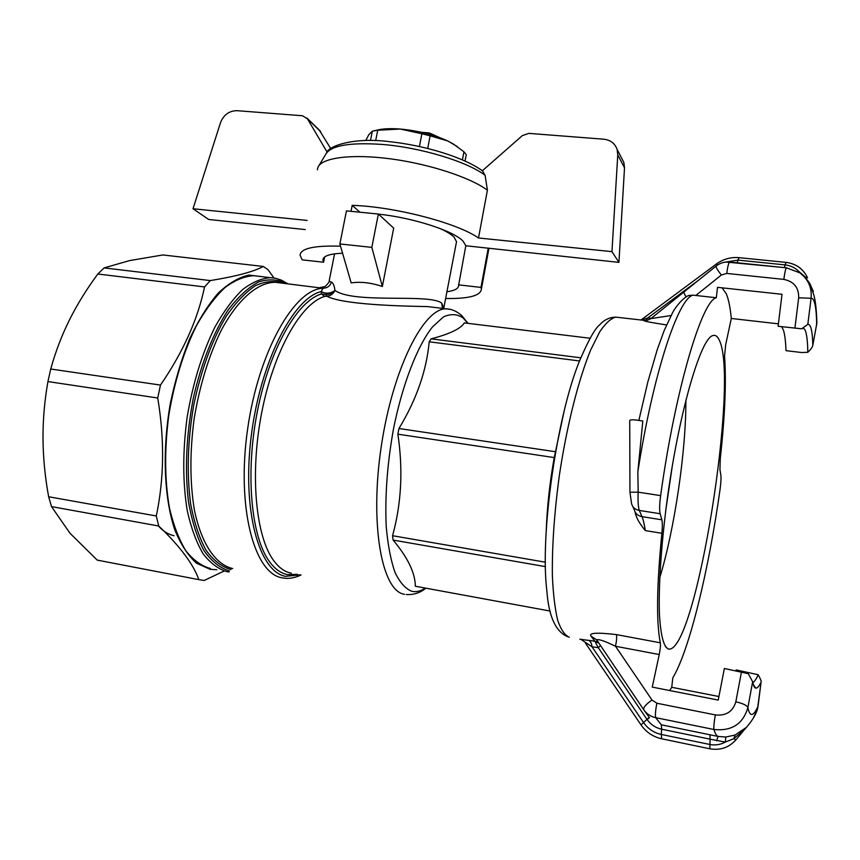 <?xml version="1.0" encoding="UTF-8"?>
<svg xmlns="http://www.w3.org/2000/svg" width="860" height="860" viewBox="0 0 860 860"><rect width="100%" height="100%" fill="white"/><g stroke="black" fill="none" stroke-linecap="round" stroke-linejoin="round"><path stroke-width="1.29" d="M722.088 287.831L726.27 293.733C728.581 299.248 730.258 307.493 731.301 318.469L725.668 344.742L724.561 356.019C726.388 381.969 724.969 416.122 720.282 458.487L719.938 469.753L720.83 474.924C721.228 477.816 720.97 482.589 720.078 489.243C708.93 569.083 689.505 650.235 672.821 677.809L671.735 687.29L669.661 690.537M595.754 641.431L597.979 641.764M753.36 684.678L755.822 688.129C754.478 687.946 753.424 685.818 752.65 681.743L748.286 673.681L724.367 668.489L718.24 700.083L652.256 687.108L659.244 654.535C660.287 649.268 660.641 645.355 660.308 642.796C656.201 621.877 656.728 585.37 661.878 533.275C662.512 526.89 662.501 522.396 661.856 519.806L660.136 513.732C659.33 510.249 659.491 504.207 660.63 495.629C675.337 389.161 701.986 300.441 716.316 297.743L717.509 287.337L782.009 294.292L778.106 326.284L801.692 328.8L807.82 324.338C810.765 323.973 812.431 330.885 812.818 345.096L812.818 345.258C812.614 346.967 810.948 349.31 807.82 352.288L801.703 352.535L785.997 350.654C785.664 341.485 784.836 334.733 783.524 330.412L781.729 326.692M718.874 339.345C717.122 335.873 714.993 334.658 712.478 335.701C700.62 339.453 679.798 409.812 667.93 494.113C661.415 541.155 658.384 585.509 659.448 614.631C660.684 635.088 663.576 646.526 668.145 648.956L668.596 649.074C696.095 653.632 740.084 376.712 718.874 339.345M778.408 323.844L731.301 318.469M816.57 324.994L816.742 317.727M807.82 352.288C807.68 343.591 807.099 337.163 806.078 333.013C805.229 329.584 804.068 328.036 802.595 328.359L801.692 328.8M813.313 291.303L812.044 289.336M725.861 262.031L786.491 267.804L799.993 272.899C808.346 279.382 812.044 287.831 811.087 298.269L807.82 324.338M811.292 287.337L813.399 291.465M807.562 277.866L805.315 277.554M805.465 277.135L798.693 271.319C794.995 267.643 790.447 265.493 785.062 264.891L786.083 262.397M638.872 420.368L647.806 382.034L657.223 349.708L664.199 330.509L672.413 313.051C676.53 304.719 686.269 295.12 689.666 295.421L693.031 295.163L716.316 297.743M632.853 506.562L634.293 509.851C635.325 513.592 637.883 515.85 641.968 516.623L639.303 510.431C638.163 506.916 637.797 500.821 638.184 492.156L637.841 471.85L642.807 421.056C634.916 419.626 630.563 419.433 629.724 420.486L629.95 492.221L638.184 492.156L660.63 495.629M689.677 295.421L689.107 295.603M666.543 324.951C648.934 322.188 641.582 320.705 644.495 320.5L644.613 320.511C644.925 321.135 647.01 320.511 650.891 318.619L670.768 315.555L670.692 316.243M600.506 645.516L598.291 647.72L594.884 641.216L579.801 639.216M599.442 643.925L596.711 639.872L591.003 636.142C588.519 632.853 597.001 632.347 616.448 634.605C616.91 637.174 616.599 641.055 615.502 646.258C604.827 641.044 598.56 638.915 596.711 639.872L643.667 709.672C643.366 707.275 646.161 704.061 652.03 700.051L615.502 646.258L659.244 654.535M635.132 512.076L635.196 512.28C635.916 517.172 639.281 523.267 645.29 530.588C644.301 523.987 643.194 519.332 641.968 516.623L661.856 519.806M581.435 639.7L592.003 646.784C591.669 643.291 590.519 641.119 588.552 640.291M591.003 636.142L594.884 641.216L598.893 643.119M646.87 719.25L598.302 647.709L592.003 646.784L643.527 722.497C647.956 728.807 653.869 732.795 661.265 734.451L661.673 738.794C653.052 736.859 646.172 732.226 641.022 724.894L649.257 717.218M671.735 687.29L718.928 696.536M735.837 670.66L736.203 669.929L758.176 674.734C760.53 678.938 761.498 681.399 761.078 682.098L758.101 705.823M755.822 688.129C757.294 688.301 759.036 686.312 761.036 682.184M752.812 682.539C754.37 681.894 756.155 679.292 758.176 674.734M753.629 717.304L757.466 709.21L758.015 706.339C755.725 711.381 753.704 714.079 751.952 714.434C750.232 714.735 748.866 712.456 747.878 707.587C743.04 724.012 731.72 731.312 713.95 729.495L655.686 717.659C650.59 716.541 646.591 713.875 643.667 709.672L648.429 716.272M649.526 717.509L647.182 719.68C650.859 724.711 655.696 727.893 661.673 729.216L661.265 734.451L709.618 744.438C715.176 745.523 720.4 744.738 725.281 742.083L733.817 738.686L735.934 739.826C728.99 747.587 720.282 750.576 709.812 748.78L710.102 739.17L725.281 742.083L725.829 737.031L718.078 736.439C716.466 735.762 715.09 733.44 713.95 729.495C713.585 726.969 714.058 722.11 715.359 714.918C726.066 715.993 732.881 711.629 735.827 701.824L741.503 671.735M725.829 737.031L735.063 735.042L746.104 727.56L744.835 729.108M744.642 729.345L733.817 738.686L735.063 735.042M715.37 714.918L656.868 703.233C655.492 710.306 655.094 715.122 655.686 717.659L661.329 724.819L718.078 736.439L716.584 740.793M546.218 531.007C547.132 506.518 549.809 482.051 554.249 457.584L564.117 411.22M545.444 566.633L393.106 540.069C407.79 557.559 415.208 572.953 415.348 586.24L550.228 611.073M415.348 586.24L417.057 586.563M590.046 338.249L464.335 322.909C460.723 328.735 449.64 334.046 431.096 338.851L429.204 341.796C426.549 370.692 416.466 399.599 398.954 428.517L397.879 434.182C403.19 469.753 401.426 503.594 392.558 535.715L393.106 540.069M431.096 338.851L580.769 357.803M579.511 360.953L429.204 341.796M398.954 428.517L555.28 451.704M554.249 457.584L397.879 434.182M392.558 535.715L545.38 562.203M435.59 307.558L427.538 306.59C399.653 306.085 343.022 304.677 326.768 296.216L324.661 296.421C301.043 303.3 273.77 350.858 261.773 412.262C249.679 473.613 255.603 536.586 273.792 560.731C279.048 567.815 284.896 571.964 291.325 573.201M443.986 308.557L441.685 303.129C429.387 293.163 354.524 304.214 334.959 290.454C333.099 294.12 330.369 296.034 326.768 296.216L325.843 294.55L321.457 293.969L321.156 291.572C293.12 298.162 260.247 362.178 251.206 436.353C241.918 510.539 259.107 571.792 285.52 576.34L300.183 574.846M456.262 243.036L456.52 241.692L454.112 237.177C451.199 234.221 446.06 231.157 438.707 227.997M331.423 282.069C330.111 286.068 327.316 288.121 323.048 288.25L321.156 291.572C325.865 294.023 330.466 293.647 334.959 290.454C334.4 285.767 333.228 282.972 331.423 282.069L329.122 281.198C329.81 281.349 328.488 283.123 325.155 286.541L320.017 287.562M378.357 214.043L346.451 210.872L339.872 243.95L351.181 282.886C360.781 281.51 371.165 282.714 382.345 286.498L393.687 228.126L378.357 214.043L371.832 247.368L382.345 286.498M334.959 290.454C332.755 293.195 329.724 294.561 325.843 294.55M301.032 575.007C294.969 577.812 289.433 578.866 284.413 578.167L281.865 577.78C254.033 573.244 236.403 506.927 247.605 429.161C258.548 351.375 294.507 288.852 323.048 288.25L275.232 282.284C257.742 282.349 237.833 299.215 221.106 330.584C208.711 355.986 199.735 385.344 194.156 418.659C189.77 452.113 189.834 482.514 194.371 509.873C201.369 543.971 215.731 564.697 232.695 568.546M258.193 276.21L253.754 275.684C244.412 276.243 234.801 280.209 224.933 287.584C215.086 296.926 205.723 309.385 196.832 324.962C183.868 350.944 174.537 380.991 168.818 415.111C164.357 449.371 164.604 480.503 169.56 508.507C173.612 525.535 179.052 539.639 185.868 550.819C193.296 560.096 201.466 565.987 210.377 568.514M672.37 465.496L665.683 510.937M659.728 577.812C674.605 529.255 686.151 450.522 685.871 400.104M339.872 243.95L371.832 247.368M651.353 318.243L647.634 318.028L641.022 320.081M698.567 280.209L647.634 318.028L645.914 320.543L615.846 317.146C610.88 318.35 605.494 323.274 599.667 331.906L590.712 349.88C578.587 379.281 566.901 425.27 559.505 474.408C554.356 512.044 551.98 545.853 552.378 575.834C553.173 593.97 554.947 608.772 557.688 620.275C560.903 629.649 564.773 635.293 569.298 637.228M644.495 320.5L646.817 320.458M421.647 132.322L429.355 132.934L431.376 134.848M439.299 137.45L429.355 132.934M317.362 169.828L317.974 167.205C322.048 157.595 351.966 153.693 390.719 158.874C429.43 163.991 470.334 177.461 487.405 190.167L485.104 175.3L482.385 170.742L522.321 135.622L528.825 133.375L603.838 139.202C610.492 139.987 614.911 143.394 617.114 149.425L617.77 154.854L611.965 251.647L618.931 262.386L465.819 245.756L463.185 241.316C454.198 231.103 413.531 217.806 378.432 214.119M488.856 248.776L481.385 289.164L480.987 287.412L488.254 248.099M481.385 289.164C480.611 295.733 468.764 298.839 445.824 298.495M465.819 245.756L458.584 285.466C458.541 288.562 454.714 290.659 447.103 291.744M305.268 229.577L208.69 219.472L193.005 208.744L220.504 122.69C223.686 114.756 229.212 110.757 237.08 110.682L302.505 115.767L307.407 118.766L327.112 152.102M307.117 220.429L193.005 208.744M330.713 148.543L319.178 129.946M487.405 190.167L478.504 237.983L611.965 251.647M324.639 256.989L323.586 262.236L302.193 259.849L300.075 255.237C300.559 248.422 314.04 245.401 340.517 246.175M359.921 212.216L352.202 205.336L351.009 211.334M352.202 205.336C394.966 206.679 457.337 223.041 478.504 237.983M342.56 253.216C329.573 253.775 323.016 256.065 322.909 260.075L323.586 262.236M480.987 287.412L458.498 284.853M618.931 262.386L624.51 167.829L623.865 162.518L621.651 158.229M462.433 159.842L463.948 151.801L466.249 154.66L465.045 161.003M457.154 146.479L447.77 140.965C433.87 134.665 418.035 130.688 400.265 129.043C391.515 128.376 384.248 128.613 378.486 129.763L376.336 130.279M463.948 151.801L453.413 144.028L447.77 140.965L430.129 135.826L427.71 148.404M419.422 146.479L421.884 133.762L400.265 129.043L377.733 130.236L375.669 140.664M430.129 135.826L421.884 133.762M370.488 140.513L372.337 131.204L368.875 134.579L365.747 140.524M377.733 130.236L372.337 131.204M97.212 560.107L198.832 579.64C193.425 564.246 180.052 546.369 158.713 526.008L156.294 515.979C164.174 478.644 164.647 439.32 157.724 397.997L160.476 385.076C183.115 352.052 197.811 319.339 204.551 286.928L210.313 280.586C236.22 276.361 253.861 271.652 263.235 266.45L162.862 254.958L129.473 260.623L104.103 267.911L97.825 274.007C86.752 288.96 77.303 304.257 69.466 319.898C61.684 335.55 55.448 351.923 50.74 369.015L47.934 381.571C44.537 400.781 42.892 419.873 43 438.847C43.172 457.853 45.053 477.16 48.644 496.757L51.514 506.615L69.993 533.254L97.212 560.107L100.19 560.709M224.03 571.094L204.175 580.478L198.832 579.64M263.235 266.45L267.944 269.599L273.964 277.984M216.763 569.718L210.205 569.32L196.553 563.246C188.082 555.7 180.837 544.573 174.806 529.867C164.034 497.8 162.11 450.522 170.323 403.48C175.193 380.249 181.643 358.674 189.684 338.743C198.424 320.329 207.905 305.149 218.139 293.195C228.534 283.37 238.779 277.339 248.873 275.082L263.074 276.78M104.103 267.911L210.313 280.586M204.551 286.928L97.825 274.007M50.74 369.015L160.476 385.076M157.724 397.997L47.934 381.571M48.644 496.757L156.294 515.979M158.713 526.008L51.514 506.615M158.337 525.944C163.163 531.254 168.42 534.511 174.107 535.726M794.909 328.208L798.682 297.786L811.087 298.269C812.808 298.076 814.14 300.237 815.065 304.762C815.989 309.277 816.527 315.749 816.688 324.188L812.818 345.096M799.993 272.899L786.47 267.815L729.688 262.021C728.613 262.848 727.635 266.643 726.754 273.426L783.836 279.392C784.75 272.534 785.621 268.675 786.47 267.815L787.061 267.879M783.836 279.392C793.952 281.489 798.897 287.616 798.682 297.786M695.804 295.485L721.346 275.017L726.754 273.426M693.031 295.163C678.379 298.044 653.095 373.648 637.841 471.85M616.448 634.605L660.308 642.796M645.29 530.588L661.878 533.275M618.146 317.415L615.846 317.146C609.633 317.2 604.214 319.791 599.581 324.929C595.023 328.369 588.304 340.463 579.414 361.211C556.581 416.992 539.8 535.522 546.885 591.089C548.766 616.641 555.764 631.874 567.88 636.798M656.868 703.222L652.03 700.051M752.65 681.743L747.878 707.587C746.899 705.34 742.879 703.415 735.827 701.824M661.329 724.819L661.673 729.216L710.102 739.17L709.962 734.762M744.803 729.151L735.988 739.783M709.736 748.77L661.705 738.794M467.829 323.328L463.088 317.921C457.154 313.964 450.608 313.62 443.438 316.91L432.322 327.101C417.164 346.429 402.394 384.366 393.428 429.204C387.237 464.034 384.839 496.532 386.226 526.685C387.871 545.025 390.795 560.268 394.998 572.394C399.814 582.424 405.404 588.724 411.779 591.282L412.166 591.368C416.423 592.185 420.83 591.089 425.399 588.089M404.522 594.303L404.114 594.217C381.711 590.691 369.542 523.966 381.313 446.125C392.859 368.263 424.066 307.171 446.619 308.869L450.135 309.342M441.685 303.129L442.491 308.375M297.442 574.34L287.67 574.641C281.113 573.405 275.146 569.202 269.771 562.032C251.184 537.597 245.057 473.666 257.366 411.381C269.567 349.042 297.377 300.839 321.457 293.969L324.661 296.421M231.071 569.481L230.555 569.395C221.547 566.718 213.366 560.312 206.013 550.185C199.359 537.973 194.252 522.622 190.683 504.132C186.642 473.731 187.652 440.707 193.726 405.06C201.122 369.918 211.925 340.366 226.148 316.415C235.737 302.505 245.541 292.228 255.581 285.584C265.503 281.145 274.856 280.381 283.649 283.273M229.115 571.964L226.739 571.61C218.075 568.965 210.141 562.934 202.949 553.55C196.37 542.251 191.156 528.04 187.308 510.926C182.643 482.793 182.589 451.575 187.136 417.261C192.898 383.098 202.175 353.03 214.946 327.036C223.697 311.449 232.899 298.979 242.552 289.627C252.238 282.241 261.633 278.253 270.76 277.673L275.673 278.307M286.864 283.66C278.135 279.296 268.718 278.726 258.613 281.94C248.303 287.455 238.134 296.85 228.072 310.116C213.42 332.583 201.068 363.673 193.177 398.836C186.287 435.461 184.717 469.732 188.469 501.649C191.909 521.074 196.994 537.263 203.734 550.217C211.227 560.967 219.612 567.815 228.889 570.76L229.394 570.846M784.417 267.6L785.062 264.891L737.987 260.118L737.278 262.784M729.688 262.021C724.647 261.601 720.132 262.945 716.143 266.052C715.692 267.019 717.433 270.019 721.346 275.017M716.101 266.084L684.141 291.819C683.625 292.325 684.313 294.034 686.183 296.947M717.649 264.955L716.423 263.966C723.228 259.053 730.785 256.957 739.105 257.656L737.987 260.118L723.808 262.364M739.192 257.667L786.018 262.386C796.048 263.708 803.186 268.782 807.443 277.587M660.136 513.732L639.303 510.431C635.185 509.658 632.605 507.389 631.562 503.616L629.95 492.232M485.104 175.3C467.216 161.583 420.4 147.361 381.711 144.394C349.483 142.276 330.831 145.566 325.746 154.273L318.888 165.69M624.51 167.829L617.77 154.854M320.715 131.677L307.407 118.766M799.961 272.878C806.841 278.748 810.625 283.596 811.313 287.401L813.796 294.98C815.474 300.559 816.505 309.869 816.882 322.919L812.818 345.258M801.993 328.595L805.315 326.058M810.7 285.961L812.216 288.734M761.078 682.098L757.466 709.21C755.736 715.24 751.178 722.282 743.803 730.355M640.969 724.829L585.413 643.054M406.2 594.529C413.552 595.002 420.11 592.884 425.894 588.186M427.538 306.59L446.619 308.869C451.865 309.062 456.929 311.331 461.831 315.695L468.034 323.36M443.706 308.525L456.52 241.692M435.687 307.568L427.56 306.59M329.133 281.102L334.562 253.85M287.788 283.768L281.521 280.188L275.662 278.296L253.754 275.684M665.35 646.58L668.145 648.956M640.904 320.07L716.423 263.966M684.098 291.852L650.902 318.608M482.868 171.14C464.529 157.498 424.937 145.351 389.15 141.631C353.395 136.998 328.058 146.2 326.553 152.886M323.188 258.72L322.909 260.075M617.114 149.425L623.865 162.518M306.902 118.035L320.21 130.956M378.486 129.763L373.81 130.87"/></g></svg>
